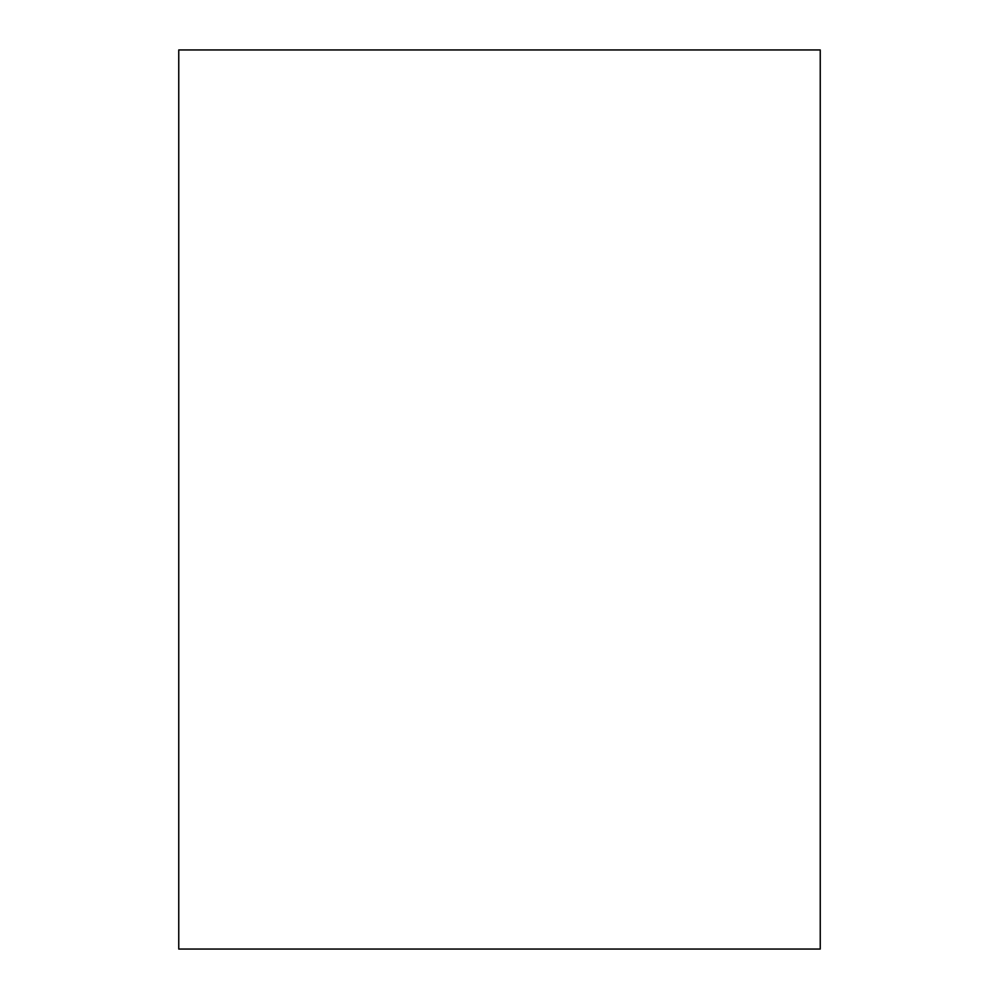 <?xml version="1.0" encoding="UTF-8"?>
<svg xmlns="http://www.w3.org/2000/svg" width="999" height="999" viewBox="0 0 999 999"><rect width="100%" height="100%" fill="white"/><g stroke="black" fill="none" stroke-linecap="round" stroke-linejoin="round"><path stroke-width="1.5" d="M178.759 49.95L178.759 949.05L820.241 949.05L820.241 49.95L178.759 49.95L178.759 949.05L820.241 949.05L820.241 49.95L178.759 49.95"/></g></svg>
